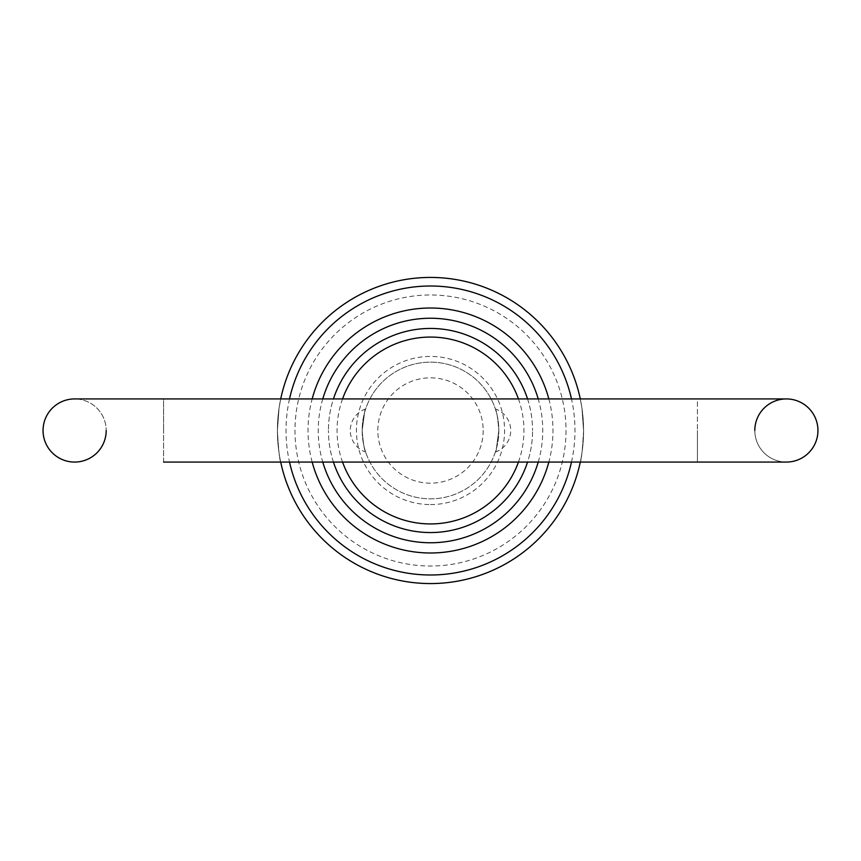 <?xml version="1.0" encoding="UTF-8"?>
<svg xmlns="http://www.w3.org/2000/svg" width="861" height="861" viewBox="0 0 861 861"><rect width="100%" height="100%" fill="white"/><g stroke="black" fill="none" stroke-linecap="round" stroke-linejoin="round"><path stroke-width="0.65" stroke-dasharray="4.3 3.23" d="M163.59 462.066L163.59 430.5L163.59 462.066L280.708 462.066C279.599 460.194 278.501 449.668 277.414 430.5C278.501 449.668 279.599 460.194 280.708 462.066A153.086 153.086 0 0 1 277.414 430.5A153.086 153.086 0 0 0 430.5 583.586A153.086 153.086 0 0 0 583.586 430.5L581.95 408.179L580.292 398.934A153.086 153.086 0 0 1 583.586 430.5L581.95 408.179L580.292 398.934L697.41 398.934L697.41 430.5L697.41 398.934L786.384 398.934A31.566 31.566 0 0 0 754.806 430.5A31.566 31.566 0 0 0 786.384 462.066A31.566 31.566 0 0 1 754.806 430.5A31.566 31.566 0 0 0 786.384 462.066A31.566 31.566 0 0 1 754.806 430.5M786.384 462.066L697.41 462.066L697.41 430.5L697.41 462.066L580.292 462.066A153.086 153.086 0 0 0 583.586 430.5C582.499 449.668 581.401 460.194 580.292 462.066C581.401 460.194 582.499 449.668 583.586 430.5A153.086 153.086 0 0 0 430.5 277.414A153.086 153.086 0 0 0 277.414 430.5L279.05 408.179L280.708 398.934L279.05 408.179L277.414 430.5A153.086 153.086 0 0 1 280.708 398.934L163.59 398.934L163.59 430.5L163.59 398.934L74.616 398.934A31.566 31.566 0 0 1 106.194 430.5A31.566 31.566 0 0 0 74.616 398.934A31.566 31.566 0 0 1 106.194 430.5A31.566 31.566 0 0 1 74.616 462.066M786.384 398.934A31.566 31.566 0 0 1 817.95 430.5M362.158 430.5A68.342 68.342 0 0 0 430.5 498.842A68.342 68.342 0 0 0 498.842 430.5C495.118 458.106 495.118 458.106 498.842 430.5C495.118 458.106 495.118 458.106 498.842 430.5A68.342 68.342 0 0 0 430.5 362.158A68.342 68.342 0 0 0 362.158 430.5C363.245 443.361 364.407 450.54 365.634 452.036C364.407 450.54 363.245 443.361 362.158 430.5C365.882 402.894 365.882 402.894 362.158 430.5C365.882 402.894 365.882 402.894 362.158 430.5A68.342 68.342 0 0 0 430.5 498.842A68.342 68.342 0 0 0 498.842 430.5C497.755 417.639 496.593 410.46 495.366 408.964C496.593 410.46 497.755 417.639 498.842 430.5A68.342 68.342 0 0 0 430.5 362.158A68.342 68.342 0 0 0 362.158 430.5A68.342 68.342 0 0 0 430.5 498.842A68.342 68.342 0 0 0 498.842 430.5M333.444 462.066A102.061 102.061 0 0 1 328.439 430.5A102.061 102.061 0 0 0 430.5 532.561A102.061 102.061 0 0 0 532.561 430.5A102.061 102.061 0 0 1 527.556 462.066M548.834 398.934A122.466 122.466 0 0 1 548.834 462.066M312.166 462.066A122.466 122.466 0 0 1 312.166 398.934M322.767 398.934A112.264 112.264 0 0 0 322.767 462.066M538.233 462.066A112.264 112.264 0 0 0 538.233 398.934M571.489 462.066A144.476 144.476 0 0 0 571.489 398.934M289.511 398.934A144.476 144.476 0 0 0 289.511 462.066M518.451 462.066A93.451 93.451 0 0 0 518.451 398.934M342.549 398.934A93.451 93.451 0 0 0 342.549 462.066M527.556 398.934A102.061 102.061 0 0 1 532.561 430.5A102.061 102.061 0 0 0 430.5 328.439A102.061 102.061 0 0 0 328.439 430.5A102.061 102.061 0 0 1 333.444 398.934M483.172 430.5A52.672 52.672 0 0 1 430.5 483.172A52.672 52.672 0 0 1 377.828 430.5A52.672 52.672 0 0 1 430.5 377.828A52.672 52.672 0 0 1 483.172 430.5M566.021 430.5A135.521 135.521 0 0 1 430.5 566.021A135.521 135.521 0 0 1 294.979 430.5A135.521 135.521 0 0 1 430.5 294.979A135.521 135.521 0 0 1 566.021 430.5M430.5 504.578A74.078 74.078 0 0 0 504.578 430.5A74.078 74.078 0 0 0 430.5 356.422A74.078 74.078 0 0 0 356.422 430.5A74.078 74.078 0 0 0 430.5 504.578M495.366 452.036A22.784 22.784 0 0 0 495.366 408.964M365.634 408.964A22.784 22.784 0 0 0 365.634 452.036"/><path stroke-width="1.29" d="M106.194 430.5A31.566 31.566 0 0 1 74.616 462.066A31.566 31.566 0 0 1 43.05 430.5A31.566 31.566 0 0 0 74.616 462.066A31.566 31.566 0 0 1 43.05 430.5A31.566 31.566 0 0 1 74.616 398.934A31.566 31.566 0 0 0 43.05 430.5A31.566 31.566 0 0 1 74.616 398.934L786.384 398.934A31.566 31.566 0 0 1 817.95 430.5A31.566 31.566 0 0 1 786.384 462.066A31.566 31.566 0 0 0 817.95 430.5A31.566 31.566 0 0 1 786.384 462.066A31.566 31.566 0 0 0 817.95 430.5M754.806 430.5A31.566 31.566 0 0 1 786.384 398.934M527.556 462.066A102.061 102.061 0 0 1 333.444 462.066M548.834 462.066A122.466 122.466 0 0 1 312.166 462.066M322.767 462.066A112.264 112.264 0 0 0 538.233 462.066M571.489 398.934A144.476 144.476 0 0 0 289.511 398.934M280.708 398.934A153.086 153.086 0 0 1 580.292 398.934M518.451 398.934A93.451 93.451 0 0 0 342.549 398.934M333.444 398.934A102.061 102.061 0 0 1 527.556 398.934M580.292 462.066A153.086 153.086 0 0 1 280.708 462.066M342.549 462.066A93.451 93.451 0 0 0 518.451 462.066M289.511 462.066A144.476 144.476 0 0 0 571.489 462.066M538.233 398.934A112.264 112.264 0 0 0 322.767 398.934M312.166 398.934A122.466 122.466 0 0 1 548.834 398.934M163.59 462.066L786.384 462.066"/></g></svg>
